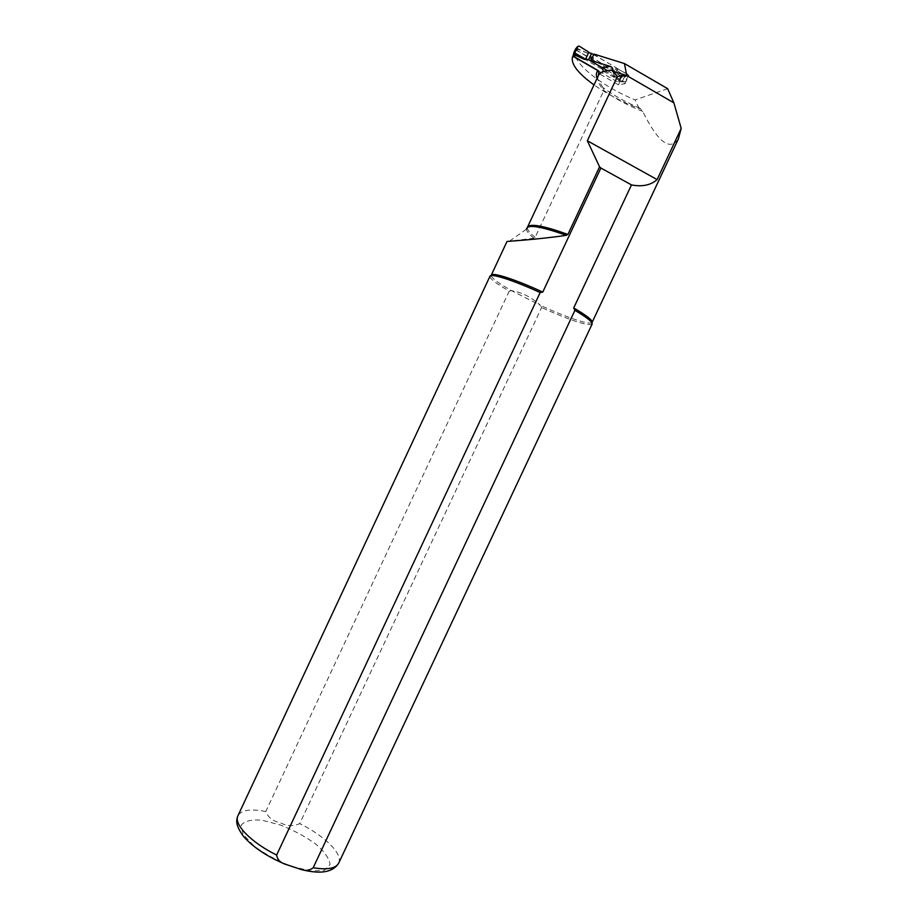 <?xml version="1.0" encoding="UTF-8"?>
<svg xmlns="http://www.w3.org/2000/svg" width="918" height="918" viewBox="0 0 918 918"><rect width="100%" height="100%" fill="white"/><g stroke="black" fill="none" stroke-linecap="round" stroke-linejoin="round"><path stroke-width="0.69" stroke-dasharray="4.59 3.44" d="M618.537 81.243L622.197 81.243L618.537 81.243L620.465 77.135L624.378 77.135L624.079 75.517L624.561 77.101L628.13 75.781L627.625 74.186L624.079 75.517L616.276 69.814L617.711 68.907L614.44 75.896L624.022 81.897L625.479 81.427L621.165 81.725L624.022 81.897M627.625 74.186L617.711 68.907M624.378 77.135L622.438 81.289L621.142 81.736L613.304 76.068L614.44 75.896M575.965 48.493L587.417 53.175L588.84 52.188M593.326 54.495L616.173 67.725L613.247 73.991L614.624 75.528L613.304 76.068M616.173 67.725L617.539 69.286L616.219 69.837L623.999 75.528L620.04 75.54L576.63 50.467L577.606 49.767L577.135 48.425L577.514 49.733L576.102 50.421L574.152 54.644L573.796 53.623M628.13 75.781L625.479 81.427M577.525 50.02L575.15 50.972L574.106 53.083L619.432 79.223M576.022 48.425L587.428 53.164L588.668 52.567M607.452 70.64L613.247 73.991M584.479 59.452L585.73 58.855M617.148 81.713L598.765 71.134M616.276 69.814L624.033 75.54L621.509 75.138M620.04 75.54L620.465 77.135M575.15 50.972L576.63 50.467M614.521 70.64L591.903 57.559M621.142 81.736L613.35 76.056M624.125 77.112L624.045 75.54M577.078 48.379L576.378 48.264L578.294 45.946M577.032 48.39L575.62 49.079L576.102 50.421L574.129 54.644L576.102 50.479L577.606 49.767M573.612 53.164L573.658 54.196M678.356 138.928C669.842 151.378 657.976 142.21 642.738 111.434L639.961 108.198L639.077 108.496C622.324 102.059 607.291 94.198 594.003 84.904M593.441 54.265L628.922 75.368L622.301 76.596L576.297 50.02L573.383 56.262M667.661 88.69L635.141 99.901C601.531 86.189 571.03 61.999 575.311 51.006L576.297 50.02M639.077 108.496L635.141 99.901M575.311 51.006L573.107 55.723M639.961 108.198C625.824 102.242 613.499 95.369 602.988 87.589L603.86 90.457L535.137 237.36L533.874 238.187L507.034 241.514M592.144 322.321L591.582 322.838C587.876 324.674 564.524 316.561 540.472 305.361L541.609 307.564L299.716 823.63C293.358 826.464 286.921 826.189 280.38 822.803C272.979 821.254 268.102 817.49 265.784 811.523L509.226 291.121C497.384 284.316 490.958 279.577 489.937 276.903L489.96 276.295M509.226 291.121L511.613 290.685C521.78 292.291 531.407 297.18 540.472 305.361L511.613 290.685C499.094 283.57 492.289 278.613 491.21 275.825L491.268 275.159M592.11 324.065L591.571 324.513C584.95 325.213 568.288 319.567 541.609 307.564M603.31 71.156L625.032 83.676L618.445 84.823L599.328 73.83M618.445 84.823L622.301 76.596M625.032 83.676L628.922 75.368M587.463 53.141L577.158 48.379L579.086 46.061M618.112 81.335L619.535 80.853L621.532 75.161L621.635 76.722L619.707 80.841L618.606 81.323M620.132 75.609L621.004 75.15M602.988 87.589L597.067 78.363M642.738 111.434C627.958 105.57 614.991 98.582 603.86 90.457C598.639 84.422 596.78 79.533 598.272 75.781M535.137 237.36C529.204 232.552 526.68 229.087 527.586 226.987M265.784 811.523C250.717 808.62 241.457 809.974 237.992 815.597M338.742 863.046C343.194 854.027 324.559 835.816 299.716 823.63M291.511 866.328L310.651 870.975L324.375 870.287L330.044 864.595C329.413 858.697 324.72 851.893 315.953 844.193C305.407 836.619 293.553 830.216 280.369 824.984L262.181 820.256C251.543 819.338 244.567 820.967 241.239 825.144L243.041 834.175L253.609 845.673C264.613 853.843 277.247 860.728 291.511 866.328M533.874 238.187C529.135 234.308 526.657 231.302 526.439 229.179L527.448 227.262M591.617 61.758L594.554 55.47M591.582 322.838L591.571 324.513M491.21 275.825L489.937 276.903M526.439 229.179L509.26 241.331"/><path stroke-width="1.38" d="M573.658 54.196L584.525 59.429L585.73 58.855L588.61 59.762L591.559 53.462L593.326 54.495M585.73 58.855L588.84 52.188L579.086 46.061L577.594 46.531L574.817 52.946L585.546 59.234M577.594 46.531L575.575 48.952L573.624 53.141L574.92 52.257M588.668 52.567L591.559 53.462M573.635 54.151L573.199 55.126L574.117 54.678M575.437 53.875L574.209 54.701L573.624 53.141M588.61 59.762L607.452 70.64M598.765 71.134L573.578 56.618M584.525 59.429L574.209 54.701L573.704 53.06M573.314 56.331L573.199 55.126M591.903 57.559L590.492 56.744M594.003 84.904C578.202 73.486 571.007 64.26 572.396 57.226L573.383 56.262L597.928 70.399L599.328 73.83L603.31 71.156L602.219 67.909L590.492 60.565L594.084 54.116L590.492 60.565M594.084 54.116L624.47 63.571L667.661 88.69L673.892 102.862L626.719 75.563L624.47 63.571M573.107 55.723L572.396 57.226M592.144 322.321L678.356 138.928L681.19 128.405L657.127 179.595L587.336 140.764L617.435 76.423L612.478 71.076L626.719 75.563L617.435 76.423M489.96 276.295L489.982 276.226C490.878 273.105 513.678 280.38 540.163 292.567L276.628 855.06C277.339 859.581 280.208 862.633 285.223 864.205L301.471 869.598C305.786 871.033 309.699 870.425 313.176 867.762L574.909 310.341L573.704 307.966L631.481 184.908C642.13 186.997 650.678 185.218 657.127 179.595M573.704 307.966C586.671 315.528 592.798 320.348 592.11 322.39M506.988 241.503L491.268 275.159C492.14 271.946 515.905 279.611 542.745 292.108L540.163 292.567M507.034 241.514C506.392 241.342 536.514 239.69 566.303 235.341L567.898 234.434L599.569 166.824L600.877 168.028L542.745 292.108M673.892 102.862L681.19 128.405M601.933 67.714L609.621 66.234L591.135 60.427M609.621 66.234L609.919 66.325C611.985 66.922 612.96 68.242 612.845 70.284L612.478 71.076M599.569 166.824L587.336 140.764M574.909 310.341C587.072 317.536 592.81 322.115 592.11 324.065L338.742 863.046C335.977 868.462 327.462 870.034 313.176 867.762M631.481 184.908L600.877 168.028M574.209 54.701L574.691 56.021L573.716 56.709M574.094 54.747L574.599 56.273M574.129 54.644L574.691 56.021M597.067 78.363C595.931 75.127 596.218 72.476 597.928 70.399M598.272 75.781L598.375 75.551C600.12 72.109 604.939 70.353 612.845 70.284M527.448 227.262L527.586 226.987C530.42 223.315 543.858 225.794 567.898 234.434M237.992 815.597L237.9 815.804C233.447 824.146 250.821 842.322 276.628 855.06M526.439 229.179C527.093 224.095 540.381 226.149 566.303 235.341M574.037 55.103L574.461 56.182L573.796 56.503M573.934 54.518L573.589 53.76L574.806 52.957M609.919 66.337L602.219 67.909M527.586 226.987L598.375 75.551L598.846 71.225M285.108 864.148C267.448 856.746 253.747 847.693 244.004 837.009C234.893 825.018 236.316 819.958 237.9 815.804L489.982 276.226M301.471 869.587C320.657 874.475 333.085 872.295 338.742 863.046"/></g></svg>
